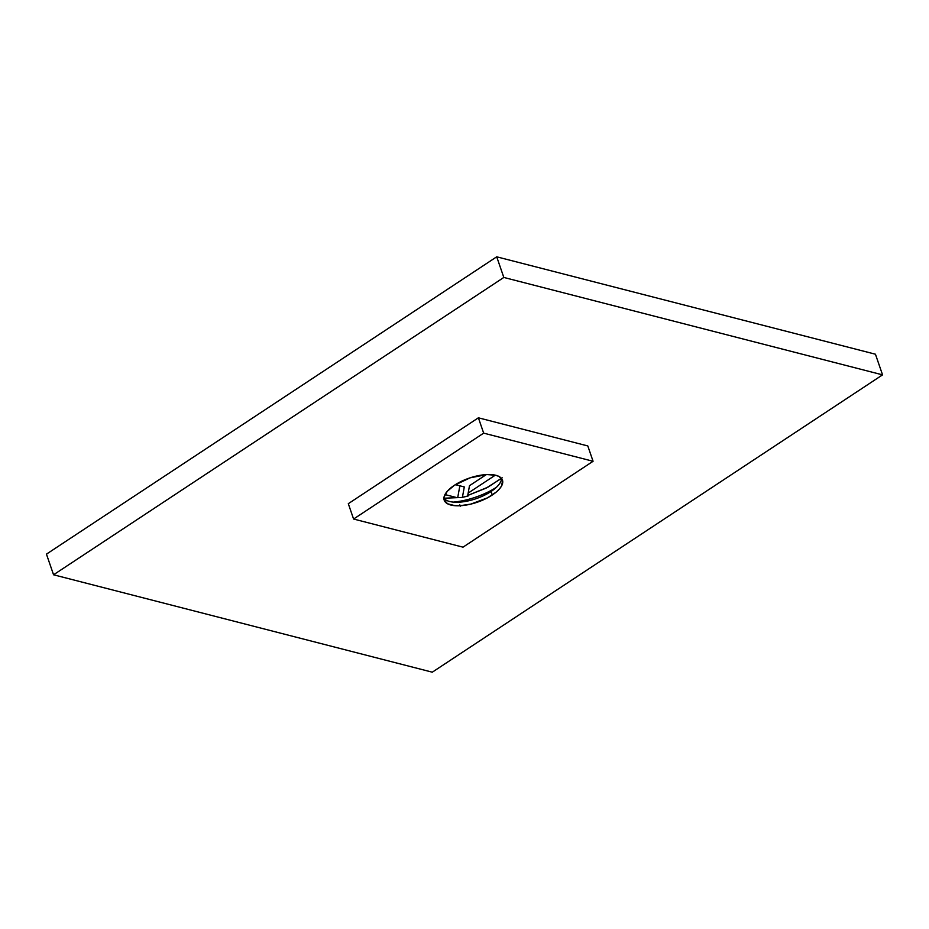 <?xml version="1.0" encoding="UTF-8"?>
<svg xmlns="http://www.w3.org/2000/svg" width="929" height="929" viewBox="0 0 929 929"><rect width="100%" height="100%" fill="white"/><g stroke="black" fill="none" stroke-linecap="round" stroke-linejoin="round"><path stroke-width="1.39" d="M46.45 554.137L53.557 574.784L432.287 672.19L882.55 374.863L503.82 277.446L53.557 574.784L46.45 554.137L496.713 256.81L503.82 277.446L496.713 256.81L875.443 354.216L882.55 374.863L875.443 354.216L496.713 256.81L46.45 554.137M53.557 574.784L503.82 277.446L882.55 374.863L432.287 672.19L53.557 574.784M446.35 494.925L444.956 494.588L446.35 494.925M502.183 477.773L487.899 487.202L468.077 495.331L468.274 495.9L461.759 497.468L443.923 498.223L461.759 497.468A44.499 18.348 161 0 0 468.274 495.9L468.077 495.331L486.215 488.085L501.463 478.377M496.411 487.307A44.499 18.348 -19 0 1 453.387 502.113A44.499 18.348 161 0 0 496.411 487.307M501.532 478.458A30.808 12.704 -19 0 1 493.45 489.792A30.808 12.704 -19 0 1 491.046 491.487A30.808 12.704 -19 0 1 457.265 502.252A30.808 12.704 -19 0 1 449.601 501.486A30.808 12.704 161 0 0 491.046 491.487L492.265 495.018A30.808 12.704 -19 0 1 462.828 505.515A30.808 12.704 -19 0 1 444.201 500.185A30.808 12.704 -19 0 1 454.397 485.286A30.808 12.704 -19 0 1 483.835 474.789A30.808 12.704 -19 0 1 502.461 480.119A30.808 12.704 -19 0 1 492.265 495.018L491.046 491.487A30.808 12.704 161 0 0 501.532 478.458M443.911 498.304A30.808 12.704 161 0 0 449.601 501.486A30.808 12.704 -19 0 1 443.911 498.304M468.077 495.331L467.926 496.005L468.077 495.331M587.802 445.943L593.074 461.272L483.661 433.135L478.389 417.806L587.802 445.943L478.389 417.806L483.661 433.135L353.589 519.032L348.305 503.692L478.389 417.806L348.305 503.692L353.589 519.032L463.002 547.169L593.074 461.272L587.802 445.943M593.074 461.272L483.661 433.135L353.589 519.032L463.002 547.169L593.074 461.272M454.397 485.286L470.097 477.843L486.889 474.556L495.842 475.288L499.105 476.519L502.577 480.502L501.59 485.937L499.442 488.968L496.295 492.033L487.516 497.828L470.806 504.11L459.785 505.748L454.943 505.678L447.557 503.785L444.097 499.802L444.027 497.224L447.221 491.336L454.397 485.286M469.505 485.681L486.32 474.58L469.505 485.681L467.624 496.086L469.505 485.681M457.846 496.876L459.855 485.797L457.846 496.876M464.291 486.947L462.41 497.34L464.291 486.947L455.384 484.648L464.291 486.947M444.968 494.565L456.905 497.642L444.968 494.565M468.158 493.09L495.32 475.16L468.158 493.09M460.261 506.212L459.797 504.853"/></g></svg>
